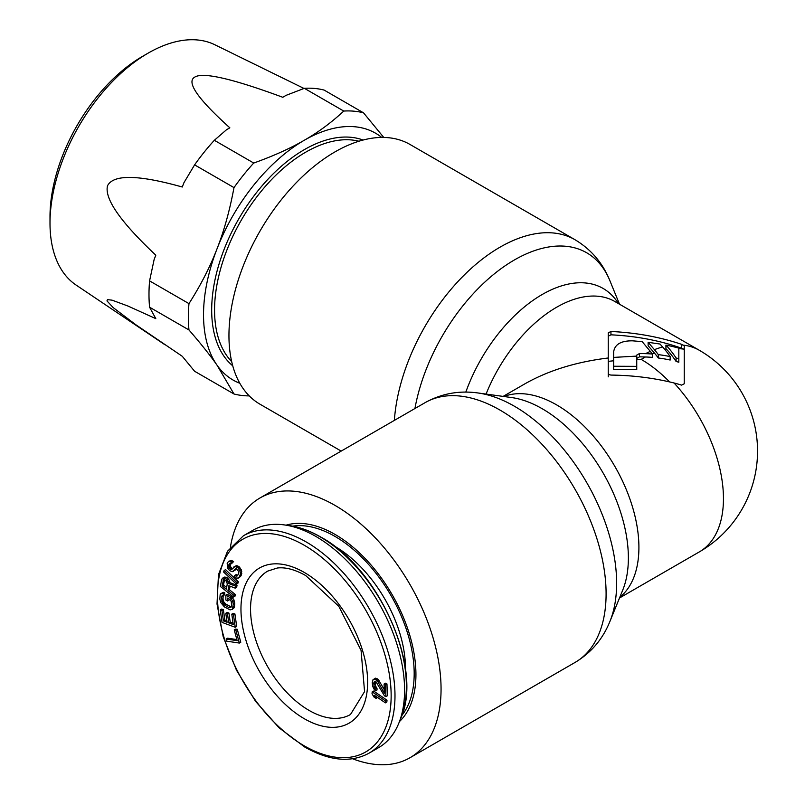 <?xml version="1.0" encoding="UTF-8"?>
<svg xmlns="http://www.w3.org/2000/svg" width="805" height="805" viewBox="0 0 805 805"><rect width="100%" height="100%" fill="white"/><g stroke="black" fill="none" stroke-linecap="round" stroke-linejoin="round"><path stroke-width="1.21" d="M405.489 669.609A99.689 57.558 -120 0 0 405.499 668.542A99.689 57.558 -120 0 0 334.085 545.931M401.886 715.404A111.976 64.652 -120 0 0 414.183 673.564A111.976 64.652 -120 0 0 373.168 569.779A111.976 64.652 -120 0 0 292.628 526.158M253.042 530.203A125.55 72.48 60 0 1 284.517 524.941A125.55 72.48 60 0 1 315.812 536.422A125.55 72.48 60 0 1 398.888 723.031A125.55 72.48 60 0 1 378.581 747.664L368.992 753.198A125.55 72.48 -120 0 0 388.231 652.593A125.55 72.48 -120 0 0 306.212 541.966A125.55 72.48 -120 0 0 243.442 535.748L253.042 530.203M236.861 639.583L227.594 638.184L226.155 639.019L226.738 641.172L239.347 643.064L235.845 630.134L234.235 629.892L237.153 640.669L226.155 639.019M239.347 643.064L240.786 642.239L237.284 629.309L235.674 629.067L234.235 629.892M235.251 627.276L236.69 626.441L234.919 613.963L233.229 613.34L231.79 614.165L233.269 624.569L228.771 622.899L227.483 613.883L225.792 613.259L227.08 622.275L223.418 620.917L221.939 610.522L220.248 609.888L222.029 622.376L235.251 627.276L233.48 614.789L231.79 614.165M226.869 620.836L224.857 620.081L223.377 609.687L221.687 609.063L220.248 609.888M233.068 623.13L230.21 622.064L228.922 613.058L227.231 612.424L225.792 613.259M232.404 609.305L234.416 607.513L234.728 603.166L233.883 599.765L231.609 596.817L227.312 594.311L225.873 595.147L225.853 599.977L227.563 600.983L227.584 598.085L229.868 599.413L231.287 601.546L231.558 605.903L230.683 607.654L228.68 607.453L224.394 604.947L222.401 602.814L221.566 597.149L222.432 595.398L223.297 595.579L223.307 593.647L221.868 593.134L220.147 594.704L219.835 599.051L220.681 602.452L224.384 606.879L230.099 609.898L232.404 609.305L233.289 604.002L232.444 600.6L230.16 597.652L225.873 595.147M223.297 595.579L224.736 594.744L224.746 592.812L223.317 592.299L220.721 593.748M229.828 607.795L231.266 606.97L225.833 604.112L223.84 601.979L222.995 599.222L223.206 595.559M227.563 600.983L229.002 600.148L229.012 598.92M233.551 597.018L233.873 595.308L227.976 590.578L228.892 585.708L235.211 588.143L235.583 586.141L228.65 583.534L226.557 579.218L223.257 577.889L221.647 579.56L220.359 586.432L233.551 597.018L234.99 596.193L235.312 594.472L229.415 589.743L230.089 586.171M235.211 588.143L236.65 587.318L237.022 585.316L230.089 582.709L228.781 579.348L226.869 577.487L224.696 577.054L222.2 578.362M236.408 584.188L237.847 583.353L238.371 581.814L225.591 569.648L224.152 570.473L223.629 572.023L236.408 584.188L236.932 582.639L224.152 570.473M231.448 563.762L233.591 561.568L231.307 560.461L228.62 561.327L227.181 563.299L227.594 568.028L229.556 570.554L232.212 571.731L236.237 568.722L238.572 571.309L238.532 573.754L237.596 575.565L236.861 576.179L234.839 575.354L234.134 576.712L236.942 578.403L239.145 577.296L240.413 574.066L239.799 570.534L237.696 567.485L234.909 566.539L231.76 569.447L229.999 568.914L228.811 567.243L228.741 565.029L229.445 563.671L231.448 563.762L232.152 562.403L228.62 561.327M232.565 568.692L230.26 566.418L230.602 563.369M238.3 578.131L240.584 576.461L241.53 574.659L241.238 569.698L237.857 565.955L236.348 565.704L233.923 566.861M237.747 575.253L236.278 574.518L234.839 575.354M233.209 571.409L236.006 568.743M385.414 702.856L386.853 702.03L387.004 700.189L373.631 691.042L372.192 691.867L372.031 693.709L373.872 696.919L376.146 698.468L374.315 695.268L385.414 702.856L385.565 701.014L372.192 691.867M376.146 698.468L377.465 697.422M375.603 690.791L377.042 689.966L376.992 688.315L375.502 685.91L375.372 681.292L373.923 682.137L375.865 681.553L384.468 695.852L385.897 696.617L385.525 684.773L384.096 684.009L384.377 693.226L377.837 681.644L375.231 679.279L373.007 679.702L372.252 682.529L372.645 686.303L374.446 689.855L375.603 690.791L375.543 689.15L374.063 686.735L373.923 682.137M384.267 689.644L378.4 679.692L375.543 678.162L374.104 678.997M385.897 696.617L387.336 695.792L386.964 683.948L385.535 683.183L384.096 684.009M226.618 587.499L223.528 585.014L224.504 579.771M237.284 629.309L235.845 630.134M227.312 583.786L226.296 589.22L222.089 585.839L223.549 579.771L225.953 580.717L227.312 583.786M234.919 613.963L233.48 614.789M223.377 609.687L221.939 610.522M224.857 620.081L223.418 620.917M228.922 613.058L227.483 613.883M230.21 622.064L228.771 622.899M231.609 596.817L230.16 597.652M232.746 597.813L231.307 598.638M233.883 599.765L232.444 600.6M234.446 601.385L233.007 602.221M234.728 603.166L233.289 604.002M234.708 606.064L233.269 606.9M234.416 607.513L232.977 608.349M223.317 592.299L221.868 593.134M224.746 592.812L223.307 593.647M222.814 595.479L221.858 596.032M223.005 596.324L221.566 597.149M222.995 599.222L221.546 600.057M223.267 600.681L221.828 601.506M223.84 601.979L222.401 602.814M224.696 603.126L223.247 603.961M225.833 604.112L224.394 604.947M230.119 606.618L228.68 607.453M229.415 589.743L227.976 590.578M235.312 594.472L233.873 595.308M224.696 577.054L223.257 577.889M225.974 577.105L224.535 577.93M226.869 577.487L225.43 578.322M227.996 578.393L226.557 579.218M228.781 579.348L227.342 580.184M229.747 581.109L228.308 581.945M230.089 582.709L228.65 583.534M237.022 585.316L235.583 586.141M224.323 579.701L223.106 580.405M223.528 585.014L222.089 585.839M238.371 581.814L236.932 582.639M233.591 561.568L232.152 562.403M230.109 563.289L229.445 563.671M230.18 564.194L228.741 565.029M230.089 565.16L228.65 565.996M230.26 566.418L228.811 567.243M230.914 567.505L229.475 568.34M231.438 568.078L229.999 568.914M232.333 568.722L230.894 569.548M236.348 565.704L234.909 566.539M237.857 565.955L236.418 566.79M239.135 566.66L237.696 567.485M240.433 568.099L238.994 568.934M241.238 569.698L239.799 570.534M241.802 571.761L240.363 572.586M241.852 573.24L240.413 574.066M241.53 574.659L240.091 575.484M240.584 576.461L239.145 577.296M237.173 575.162L235.734 575.988M235.785 568.773L234.637 569.437M235.372 569.96L233.933 570.785M231.307 560.461L229.868 561.286M232.695 560.934L231.256 561.769M387.004 700.189L385.565 701.014M375.13 682.791L373.691 683.626M375.17 684.109L373.731 684.944M375.502 685.91L374.063 686.735M376.106 687.198L374.667 688.034M376.992 688.315L375.543 689.15M376.68 678.444L375.231 679.279M377.243 678.756L375.804 679.581M378.4 679.692L376.961 680.527M379.276 680.809L377.837 681.644M386.964 683.948L385.525 684.773M684.25 345.898L684.25 383.774L681.533 385.122A111.633 91.146 -0 0 0 674.067 382.999C653.932 377.968 632.901 375.331 610.955 375.08L609.043 374.617L608.248 373.52L608.248 332.857L610.955 331.479C636.161 332.686 659.687 336.963 681.533 344.319L684.25 345.898L684.25 349.783L683.455 349.058L678.826 348.615M230.431 547.108A149.971 86.588 60 0 1 260.015 497.963A149.971 86.588 60 0 1 375.593 538.153A149.971 86.588 60 0 1 441.06 689.08A149.971 86.588 60 0 1 409.997 757.736A149.971 86.588 60 0 1 352.64 758.783M399.481 721.542A114.441 66.07 -120 0 0 410.6 704.838A114.441 66.07 -120 0 0 415.933 674.57A114.441 66.07 -120 0 0 306.131 523.884A114.441 66.07 -120 0 0 286.107 525.162M394.359 420.401A149.971 86.588 -60 0 1 463.589 275.672A149.971 86.588 -60 0 1 575.032 239.739L409.997 144.457A149.971 86.588 120 0 0 294.419 184.637A149.971 86.588 120 0 0 228.952 335.564A149.971 86.588 120 0 0 260.015 404.221L341.199 451.092M613.672 351.805C614.789 344.319 621.128 340.666 632.68 340.837L642.189 341.642L650.289 351.382A115.759 38.147 75.7 0 1 652.372 354.029A116.302 94.96 180 0 0 645.57 353.657A232.544 189.869 180 0 0 639.462 353.536L636.745 355.106L636.745 356.102L613.672 357.4L613.672 351.805L613.672 355.156M676.109 357.984A116.302 94.96 180 0 1 678.826 358.708L678.826 348.163A113.092 92.344 0 0 0 668.643 345.657L665.926 345.114L666.761 345.999A111.382 36.708 -104.3 0 1 676.109 357.984L676.109 361.475A107.115 35.299 -104.3 0 0 666.761 349.511A112.318 64.843 120 0 0 665.111 349.833M648.126 342.306L659.989 344.037A806.379 265.751 75.7 0 1 662.646 346.965A112.881 37.201 75.7 0 1 670.173 356.595A116.302 94.96 180 0 0 658.309 354.633A115.065 37.926 -104.3 0 0 654.405 349.662L648.126 342.306L648.126 345.707L654.485 353.123L652.261 353.888M608.248 357.984C576.048 361.928 548.225 370.562 524.769 383.905L503.125 396.402M665.926 345.114L665.926 348.625L666.761 349.511M652.372 354.029L652.372 357.38A112.227 91.629 180 0 0 645.389 356.987L641.162 359.392A224.585 183.379 180 0 0 636.745 359.433M645.389 356.987A224.404 183.208 180 0 0 639.462 356.857L636.745 358.426M613.672 360.781A218.558 178.448 180 0 0 608.248 361.385M681.533 344.319L681.533 348.203L683.455 349.058M681.533 348.203C659.828 340.535 636.312 336.077 610.955 334.82L608.248 336.178L608.248 344.781M613.672 366.245L636.745 366.356L636.745 369.686L613.672 369.575L613.672 357.4M608.248 376.841L608.248 365.279M684.25 383.774L684.25 349.783M678.826 351.805L678.826 362.23A112.227 91.629 180 0 0 676.109 361.475M670.173 356.595L670.173 360.036A112.227 91.629 180 0 0 658.309 357.994A110.949 36.567 -104.3 0 0 654.485 353.123M636.745 366.356L636.745 356.102M636.745 355.106L636.745 355.88M658.309 354.633L658.309 357.994M678.826 358.708L678.826 362.23M142.586 56.34L148.18 53.11L142.586 56.34A130.933 75.59 120 0 0 50.001 216.696L50.001 223.166A138.842 80.158 -60 0 1 148.18 53.11A138.842 80.158 -60 0 1 214.824 44.748L303.998 88.449M343.765 111.06C331.489 122.491 318.327 132.221 304.3 140.251A142.515 82.281 120 0 0 217.028 248.815C224.072 230.854 229.727 210.447 233.993 187.605L194.599 164.864A156.079 90.12 -60 0 1 214.341 140.291L226.497 129.756L229.848 127.824C197.638 98.784 185.975 81.869 194.84 77.059C203.162 71.937 232.474 78.679 282.766 97.274L286.127 95.332L304.371 88.319A156.079 90.12 -60 0 1 324.123 90.08L363.518 112.831A156.079 90.12 -60 0 0 343.765 111.06L304.371 88.319M239.799 383.25A142.515 82.281 120 0 1 217.028 365.178C210.105 355.277 200.757 343.544 188.974 329.959A156.079 90.12 -60 0 1 188.974 303.626C200.757 285.121 210.105 266.858 217.028 248.815A142.515 82.281 120 0 0 217.028 365.178L233.993 393.997L194.599 371.256L182.272 356.293L135.834 324.747L113.223 307.631L106.974 300.899L107.478 299.641L112.076 300.164L128.015 306.061L155.808 318.649L149.579 307.208A156.079 90.12 -60 0 1 149.579 280.885L154.127 259.532L155.808 255.205C120.428 221.828 104.318 198.694 107.508 185.794C113.364 174.262 138.289 174.665 182.272 187.012L183.953 182.685L194.599 164.864M164.814 344.671L76.083 285.05A138.842 80.158 -60 0 1 50.001 223.166M383.764 137.444L363.518 112.831M381.721 137.434A142.515 82.281 120 0 0 304.3 140.251C290.394 148.351 273.539 155.949 253.736 163.043L214.341 140.291M233.993 187.605A156.079 90.12 -60 0 1 253.736 163.043M249.258 395.899A156.079 90.12 -60 0 1 233.993 393.997M188.974 303.626L149.579 280.885M188.974 329.959L149.579 307.208M284.517 524.941L289.74 525.685A121.978 70.417 60 0 1 320.138 536.844A121.978 70.417 60 0 1 400.85 718.14L398.888 723.031M309.09 710.413A82.794 47.797 60 0 1 255.004 637.459A82.794 47.797 60 0 1 267.703 571.107L277.252 568.028C285.403 567.002 294.882 569.507 305.699 575.545L338.814 606.336L361.063 650.38L364.564 691.606L350.487 714.508A82.794 47.797 60 0 1 309.09 710.413M304.3 718.724A89.576 51.721 60 0 1 240.957 609.013A89.576 51.721 60 0 1 304.3 572.446A89.576 51.721 60 0 1 367.633 682.157A89.576 51.721 60 0 1 304.3 718.724M304.3 745.873A122.833 70.921 60 0 1 217.441 595.438A122.833 70.921 60 0 1 304.3 545.287A122.833 70.921 60 0 1 391.15 695.731A122.833 70.921 60 0 1 304.3 745.873M503.89 396.503A116.383 67.197 60 0 1 591.494 433.976A116.383 67.197 60 0 1 638.908 547.42A116.383 67.197 60 0 1 619.8 597.27M622.698 590.186A121.837 70.347 -120 0 0 628.373 557.956A121.837 70.347 -120 0 0 511.477 397.539L477.979 392.971A144.518 83.438 60 0 1 616.63 583.162A144.518 83.438 60 0 1 616.63 583.263A144.518 83.438 60 0 1 609.898 621.48L622.698 590.186M477.979 392.971C459.142 390.324 441.492 393.565 425.05 402.681A149.971 86.588 60 0 1 540.588 442.82A149.971 86.588 60 0 1 606.095 593.698A149.971 86.588 60 0 1 606.095 593.798A149.971 86.588 60 0 1 575.032 662.455C591.152 652.775 602.774 639.12 609.898 621.48M674.067 382.999A116.383 67.197 60 0 1 723.454 498.607A116.383 67.197 60 0 1 699.354 551.888A116.383 116.383 0 0 0 699.354 350.306A116.383 67.197 120 0 0 683.455 345.164M650.289 351.382A116.383 67.197 120 0 0 645.57 353.657M668.643 345.657A116.383 67.197 120 0 0 666.761 345.999M662.646 346.965A116.383 67.197 120 0 0 654.405 349.662M699.354 350.306L614.809 301.493A116.383 67.197 120 0 0 486.069 394.078M641.162 359.392A112.318 64.843 60 0 1 669.629 381.932M639.462 353.536L639.462 356.857M414.927 408.527A144.518 83.438 -60 0 1 507.532 264.191A144.518 83.438 -60 0 1 609.898 280.714C602.774 263.074 591.152 249.419 575.032 239.739M465.813 392.116A121.837 70.347 -60 0 1 542.017 294.61A121.837 70.347 -60 0 1 618.431 303.586M610.955 331.479L610.955 334.82M358.929 141.227A128.941 74.442 120 0 0 306.474 151.743A128.941 74.442 120 0 0 305.739 152.165A128.941 74.442 120 0 0 224.605 256.242A128.941 74.442 120 0 0 231.689 361.626M363.095 140.04A130.974 75.62 120 0 0 305.045 149.237A130.974 75.62 120 0 0 304.3 149.67A130.974 75.62 120 0 0 220.56 259.27A130.974 75.62 120 0 0 232.746 365.822M289.74 525.685C299.832 527.144 310.156 530.928 320.722 537.026C378.692 568.068 423.601 668.502 400.85 718.14M368.992 753.198C350.839 762.989 329.466 760.967 304.853 747.121L279.094 727.821L255.628 701.417L236.449 670.163L223.206 636.735L217.018 603.992L218.467 574.679L227.493 551.244L243.442 535.748M409.997 757.736L575.032 662.455M619.508 597.984L699.354 551.888M619.508 304.21L609.898 280.714M260.015 497.963L425.05 402.681"/></g></svg>
